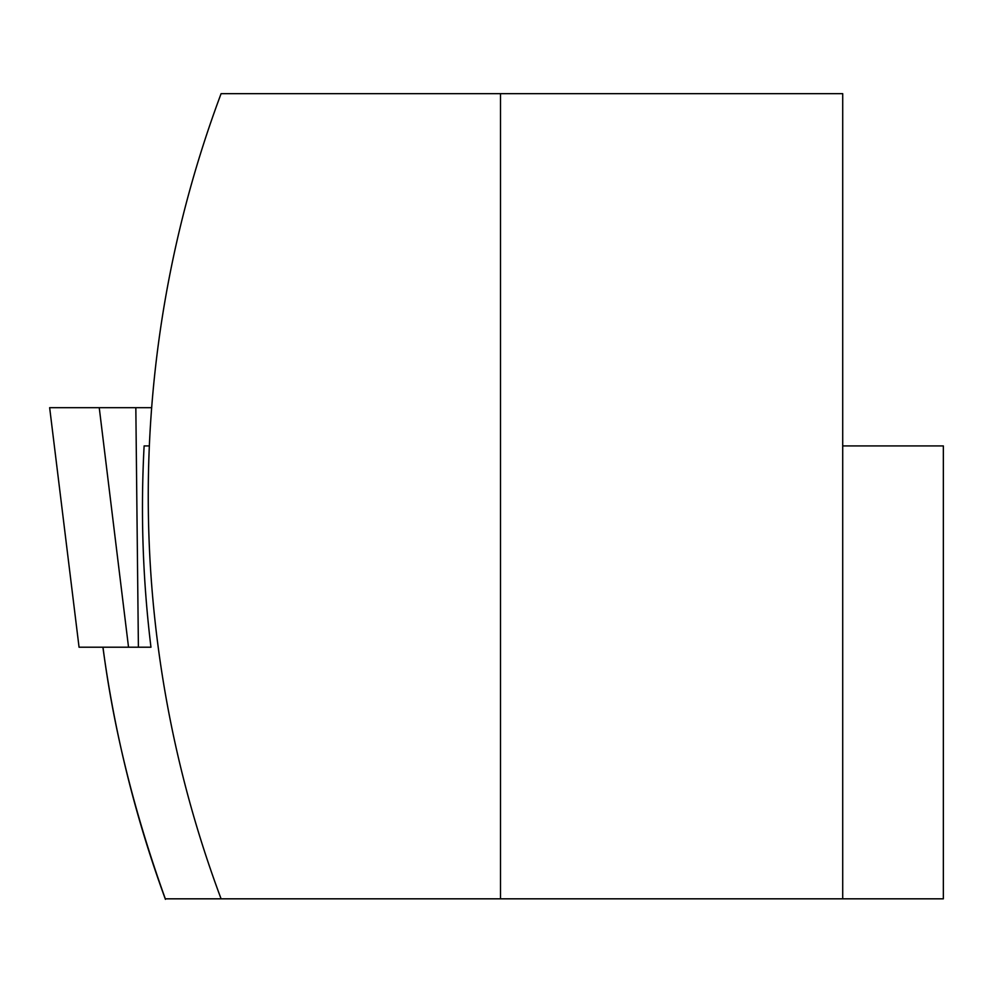 <?xml version="1.0" encoding="UTF-8"?>
<svg xmlns="http://www.w3.org/2000/svg" width="993" height="993" viewBox="0 0 993 993"><rect width="100%" height="100%" fill="white"/><g stroke="black" fill="none" stroke-linecap="round" stroke-linejoin="round"><path stroke-width="1.49" d="M149.36 445.931L144.122 445.931C140.522 513.22 142.806 580.322 150.961 647.213L138.399 647.213L135.83 407.676L151.668 407.676L49.799 407.676L135.83 407.676M842.709 898.826L842.709 93.665L500.509 93.665L500.509 898.826L943.35 898.826L943.35 445.931L842.709 445.931M500.509 93.665L221.091 93.665A1148.864 1148.864 0 0 0 221.091 898.826L165.322 898.826C134.154 812.063 113.388 728.192 102.987 647.213M500.509 898.826L221.091 898.826M79.055 647.213L49.65 407.676L79.055 647.213L138.399 647.213M128.531 647.213L99.238 407.676M102.937 647.448C114.654 733.728 135.482 817.686 165.421 899.335"/></g></svg>
